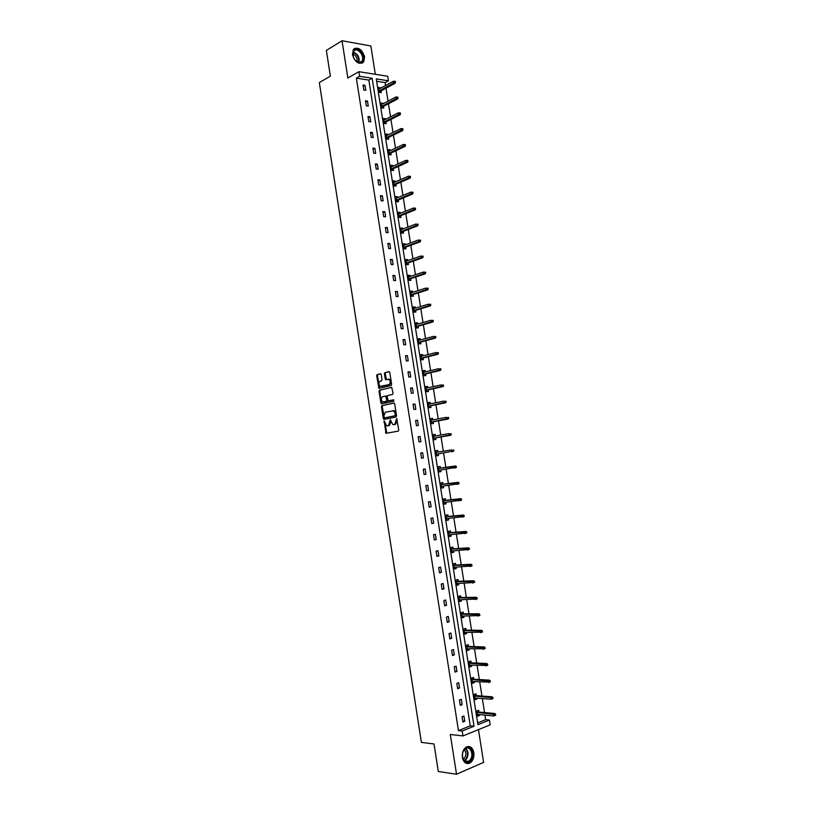 <?xml version="1.0" encoding="UTF-8"?>
<svg xmlns="http://www.w3.org/2000/svg" width="815" height="815" viewBox="0 0 815 815"><rect width="100%" height="100%" fill="white"/><g stroke="black" fill="none" stroke-linecap="round" stroke-linejoin="round"><path stroke-width="1.22" d="M384.16 421.06L385.984 433.315L398.24 431.135L398.759 429.994L396.711 418.645L394.715 424.462L393.706 424.656L392.748 424.513L390.293 419.837L388.531 425.654L386.595 425.705L384.16 421.06M384.609 421.324L386.85 433.244M396.946 418.859L397.129 420.703L396.355 420.805M390.731 420.092L390.925 421.926L390.151 422.017M364.59 56.806L363.673 61.95C358.987 64.976 355.248 62.561 352.457 54.707L353.343 49.603C358.07 46.547 361.819 48.941 364.59 56.806M473.841 752.602C474.299 757.39 472.985 760.864 469.898 763.044C466.16 764.48 463.664 762.626 462.4 757.471C461.952 752.714 463.256 749.24 466.292 747.07C470.061 745.582 472.578 747.426 473.841 752.602M375.308 74.297L370.856 45.986L342.045 40.75L326.357 50.398L330.36 76.141L319.327 82.59L421.375 742.384L434.028 743.983L438.297 771.469L456.512 774.25L483.611 762.371L478.456 729.629M381.247 374.605L380.432 373.769L377.141 374.584L376.652 375.735L378.965 388.297L391.139 385.566L391.648 384.405L389.794 372.496L388.969 371.65L384.935 372.659L384.425 373.82L385.22 378.883L385.709 379.688L388.918 379.362C390.701 381.369 390.691 383.121 388.877 384.639L380.218 386.361C378.455 384.395 378.455 382.643 380.238 381.125L381.532 380.819L382.031 379.658L381.247 374.605M477.641 722.905L485.669 719.686L489.428 720.053L490.182 724.851L462.961 735.935L450.308 734.478L456.512 774.25M462.961 735.935L462.197 731.024L474.024 726.257L372.139 78.25L359.639 76.304L358.916 71.689L387.726 76.274L388.439 80.787L376.265 78.892L477.916 724.688L489.428 720.053M458.448 730.607L470.265 725.87L368.849 80.084L356.359 78.159L458.448 730.607L462.197 731.024M356.359 78.159L359.639 76.304M342.045 40.75L347.852 78.006L358.916 71.689M381.96 405.605L381.461 406.736L383.295 418.523L384.099 419.399L396.039 417.005L396.548 415.854L394.694 403.914L393.859 403.048L381.96 405.605L382.734 405.513L382.235 406.654L384.639 419.287M380.88 402.997L379.057 391.231L379.556 390.079L391.74 387.38L393.034 393.299L392.524 394.46L387.675 395.54L387.166 396.691L388.195 400.878L393.564 399.819L393.788 401.235L381.379 403.812L379.831 391.149L379.057 391.231M383.07 103.75L381.053 102.904L381.838 107.886L383.753 108.14L383.478 106.388M387.981 134.944L387.869 134.261L385.964 134.047L386.748 139.049L388.663 139.253L388.388 137.511M392.912 166.229L392.789 165.455L390.884 165.292L391.669 170.304L393.574 170.457L393.299 168.725M397.852 197.607L397.72 196.741L395.815 196.619L396.61 201.651L398.504 201.763L398.229 200.032M402.814 229.076L402.661 228.118L400.766 228.047L401.561 233.09L403.456 233.151L403.18 231.44M407.785 260.647L407.612 259.588L405.727 259.567L406.522 264.63L408.417 264.641L408.142 262.929M412.767 292.3L412.594 291.149L410.699 291.179L411.504 296.263L413.388 296.222L413.123 294.521M417.779 324.064L417.575 322.811L415.691 322.893L416.496 327.987L418.38 327.895L418.115 326.204M422.791 355.911L422.578 354.566L420.703 354.698L421.508 359.802L423.382 359.66L423.117 357.989M427.824 387.859L427.6 386.412L425.725 386.595L426.53 391.72L428.405 391.526L428.14 389.855M432.877 419.898L432.633 418.36L430.768 418.594L431.573 423.729L433.437 423.484L433.183 421.834M436.626 455.84L438.49 455.544L436.626 455.829L435.821 450.685L437.675 450.4L437.94 452.04M438.226 453.894L438.49 455.544M443.003 484.202L442.739 482.531L440.884 482.877L441.699 488.042L443.554 487.696L441.679 487.92M443.309 486.137L443.554 487.696M448.087 516.455L447.822 514.774L445.968 515.162L446.783 520.347L448.637 519.95L446.752 520.113M448.403 518.483L448.637 519.95M453.181 548.811L452.916 547.099L451.072 547.548L451.887 552.743L453.731 552.295L451.836 552.407M453.517 550.92L453.731 552.295M458.295 581.258L458.02 579.536L456.186 580.025L457.001 585.241L458.845 584.742L456.93 584.793M458.641 583.459L458.845 584.742M463.419 613.807L463.144 612.065L461.31 612.605L462.136 617.841L463.969 617.281L462.054 617.281M463.786 616.089L463.969 617.281M468.564 646.458L468.289 644.685L466.465 645.286L467.29 650.533L469.114 649.932L467.178 649.861M468.941 648.832L469.114 649.932M473.729 679.201L473.444 677.418L471.62 678.07L472.456 683.337L474.269 682.675L472.323 682.542M474.116 681.666L474.269 682.675M478.904 712.055L478.619 710.242L476.795 710.955L477.631 716.232L479.444 715.509L477.488 715.326M479.302 714.602L479.444 715.509M485.669 719.686L484.945 715.122M484.548 712.565L482.337 698.557M481.94 696.041L479.719 682.012M479.332 679.547L477.121 665.498M476.734 663.074L474.513 649.005M474.136 646.621L471.916 632.542M471.549 630.199L469.318 616.099M468.961 613.807L466.73 599.687M466.374 597.436L464.143 583.295M463.796 581.085L461.565 566.924M461.219 564.764L458.977 550.583M458.651 548.464L456.41 534.273M456.084 532.195L453.833 517.973M453.517 515.946L451.265 501.714M450.96 499.717L448.708 485.465M448.403 483.519L446.151 469.257M445.846 467.352L443.594 453.059M443.299 451.194L441.047 436.932M440.742 435.027L438.501 420.825M438.195 418.89L435.964 404.749M435.658 402.773L433.437 388.694M433.122 386.677L430.901 372.659M430.585 370.611L428.374 356.654M428.048 354.566L425.858 340.67M425.522 338.551L423.342 324.716M422.995 322.557L420.825 308.773M420.479 306.583L418.309 292.87M417.963 290.639L415.803 276.978M415.446 274.716L413.307 261.116M412.94 258.813L410.801 245.274M410.434 242.941L408.305 229.463M407.938 227.09L405.819 213.673M405.432 211.268L403.323 197.902M402.946 195.457L400.837 182.153M400.45 179.677L398.362 166.433M397.964 163.927L395.886 150.734M395.479 148.198L393.411 135.066M393.003 132.488L390.945 119.408M390.528 116.8L388.47 103.78M388.052 101.142L386.015 88.183M385.587 85.494L385.128 82.59L376.642 81.286M476.317 695.613L476.031 693.82L474.208 694.502L475.043 699.769L476.856 699.076L474.901 698.924M476.704 698.119L476.856 699.076M471.141 662.819L470.866 661.036L469.043 661.668L469.868 666.925L471.691 666.283L469.756 666.191M471.528 665.234L471.691 666.283M465.997 630.117L465.722 628.365L463.888 628.936L464.713 634.172L466.537 633.591L464.611 633.561M466.363 632.45L466.537 633.591M460.862 597.527L460.587 595.785L458.743 596.305L459.568 601.531L461.402 601.001L459.487 601.022M461.209 599.759L461.402 601.001M455.738 565.019L455.463 563.308L453.629 563.776L454.444 568.982L456.288 568.503L454.383 568.585M456.074 567.179L456.288 568.503M450.634 532.623L450.369 530.922L448.515 531.339L449.34 536.535L451.184 536.107L449.289 536.25M450.96 534.691L451.184 536.107M445.54 500.318L445.275 498.637L443.431 499.004L444.246 504.179L446.09 503.813L444.216 504.006M445.856 502.295L446.09 503.813M440.467 468.105L440.212 466.455L438.348 466.771L439.163 471.926L441.017 471.61L439.153 471.865M440.772 470.011L441.017 471.61M435.404 435.954L435.149 434.364L433.285 434.629L434.1 439.774L435.964 439.499L435.699 437.849M430.351 403.863L430.116 402.376L428.242 402.579L429.047 407.714L430.921 407.49L430.656 405.829M425.308 371.874L425.084 370.479L423.209 370.631L424.014 375.746L425.888 375.583L425.624 373.912M420.285 339.977L420.082 338.673L418.197 338.785L419.002 343.879L420.876 343.767L420.611 342.086M415.273 308.172L415.079 306.97L413.195 307.021L414 312.104L415.884 312.043L415.619 310.352M410.271 276.458L410.098 275.358L408.213 275.368L409.008 280.431L410.903 280.411L410.628 278.71M405.299 244.846L405.137 243.838L403.242 243.797L404.036 248.85L405.931 248.881L405.656 247.169M400.328 213.336L400.185 212.42L398.291 212.328L399.075 217.361L400.98 217.442L400.705 215.72M395.377 181.908L395.244 181.083L393.35 180.94L394.134 185.963L396.039 186.095L395.764 184.373M390.446 150.571L390.324 149.848L388.419 149.654L389.203 154.667L391.119 154.85L390.843 153.108M385.526 119.336L385.424 118.705L383.508 118.47L384.293 123.462L386.208 123.686L385.933 121.934M380.615 88.193L378.608 87.368L379.393 92.34L381.308 92.625L381.033 90.862M385.128 82.59L388.439 80.787M368.849 80.084L372.139 78.25M470.265 725.87L474.024 726.257M365.008 85.341L365.803 90.363L363.836 90.078L363.042 85.045L365.008 85.341L363.245 86.319M367.473 101.05L368.268 106.082L366.302 105.828L365.507 100.775L367.473 101.05L365.701 101.997M369.939 116.779L370.733 121.822L368.767 121.588L367.983 116.535L369.939 116.779L368.166 117.696M372.414 132.539L373.209 137.592L371.243 137.378L370.448 132.315L372.414 132.539L370.621 133.426M374.89 148.32L375.684 153.383L373.728 153.189L372.934 148.116L374.89 148.32L373.097 149.176M377.365 164.121L378.16 169.194L376.204 169.031L375.409 163.947L377.365 164.121L375.572 164.956M379.851 179.952L380.646 185.025L378.69 184.893L377.895 179.799L379.851 179.952L378.048 180.757M382.337 195.804L383.132 200.887L381.186 200.775L380.381 195.682L382.337 195.804L380.524 196.578M384.823 211.676L385.617 216.77L383.671 216.678L382.877 211.584L384.823 211.676L383.009 212.43M387.319 227.579L388.113 232.672L386.167 232.611L385.373 227.507L387.319 227.579L385.495 228.292M389.815 243.502L390.619 248.606L388.673 248.575L387.869 243.451L389.815 243.502L387.991 244.194M392.31 259.445L393.115 264.559L391.18 264.549L390.375 259.425L392.31 259.445L390.477 260.107M394.817 275.419L395.621 280.543L393.686 280.554L392.881 275.429L394.817 275.419L392.983 276.051M397.333 291.413L398.138 296.548L396.202 296.589L395.397 291.444L397.333 291.413L395.479 292.014M399.839 307.438L400.644 312.573L398.718 312.644L397.903 307.489L399.839 307.438L397.985 308.009M402.355 323.484L403.16 328.628L401.235 328.72L400.43 323.565L402.355 323.484L400.501 324.024M404.872 339.549L405.687 344.704L403.761 344.827L402.946 339.661L404.872 339.549L403.018 340.059M407.398 355.646L408.213 360.801L406.288 360.953L405.473 355.778L407.398 355.646L405.534 356.124M409.925 371.762L410.74 376.927L408.814 377.101L408.009 371.925L409.925 371.762L408.05 372.211M412.461 387.899L413.276 393.085L411.351 393.278L410.536 388.093L412.461 387.899L410.577 388.327M414.998 404.067L415.813 409.252L413.888 409.476L413.083 404.281L414.998 404.067L413.103 404.464M417.535 420.255L418.35 425.45L416.434 425.705L415.619 420.499L417.535 420.255L415.64 420.622M420.082 436.473L420.897 441.679L418.981 441.954L418.166 436.738L420.082 436.473L418.177 436.809M422.628 452.712L423.443 457.928L421.528 458.234L420.713 453.008L422.628 452.712L420.713 453.018M425.175 468.982L425.99 474.198L424.085 474.534L423.27 469.297L425.175 468.982M427.732 485.271L428.547 490.498L426.642 490.854L425.827 485.618L427.732 485.271M430.289 501.592L431.104 506.818L429.21 507.205L428.384 501.959L430.289 501.592M432.846 517.933L433.672 523.169L431.777 523.576L430.952 518.33L432.846 517.933M435.414 534.294L436.239 539.54L434.344 539.978L433.519 534.721L435.414 534.294M437.991 550.685L438.816 555.942L436.922 556.4L436.096 551.134L437.991 550.685M440.558 567.097L441.384 572.364L439.499 572.853L438.674 567.576L440.558 567.097M443.136 583.54L443.971 588.817L442.076 589.327L441.251 584.049L443.136 583.54M445.724 600.003L446.549 605.29L444.664 605.83L443.839 600.543L445.724 600.003M448.311 616.497L449.136 621.784L447.262 622.365L446.426 617.057L448.311 616.497M450.899 633.011L451.734 638.308L449.849 638.909L449.024 633.601L450.899 633.011M453.497 649.555L454.322 654.863L452.447 655.494L451.622 650.176L453.497 649.555M456.094 666.12L456.93 671.438L455.055 672.09L454.22 666.772L456.094 666.12M458.692 682.715L459.528 688.043L457.663 688.726L456.828 683.388L458.692 682.715M461.3 699.331L462.136 704.669L460.271 705.372L459.436 700.034L461.3 699.331M463.908 715.977L464.744 721.316L462.879 722.059L462.044 716.711L463.908 715.977M464.744 721.316L462.737 721.112M462.136 704.669L460.129 704.496M459.528 688.043L457.531 687.901M456.93 671.438L454.933 671.326M454.322 654.863L452.335 654.791M451.734 638.308L449.748 638.267M449.136 621.784L447.17 621.774M446.549 605.29L444.582 605.311M443.971 588.817L442.005 588.868M441.384 572.364L439.438 572.446M438.816 555.942L436.86 556.054M436.239 539.54L434.303 539.683M433.672 523.169L431.736 523.342M431.104 506.818L429.179 507.022M428.547 490.498L426.632 490.732M425.99 474.198L424.075 474.462M437.675 450.4L435.821 450.695M423.443 457.928L421.528 458.224M435.149 434.364L433.295 434.69M432.633 418.36L430.778 418.706M430.116 402.376L428.272 402.753M427.6 386.412L425.766 386.819M425.084 370.479L423.26 370.917M422.578 354.566L420.754 355.034M420.082 338.673L418.258 339.172M417.575 322.811L415.762 323.331M415.079 306.97L413.276 307.52M412.594 291.149L410.791 291.729M410.098 275.358L408.305 275.969M407.612 259.588L405.829 260.219M405.137 243.838L403.354 244.5M402.661 228.118L400.878 228.811M400.185 212.42L398.413 213.133M397.72 196.741L395.947 197.485M395.244 181.083L393.492 181.857M392.789 165.455L391.037 166.26M390.324 149.848L388.582 150.673M387.869 134.261L386.127 135.117M385.424 118.705L383.682 119.591M382.969 103.169L381.237 104.076M380.534 87.653L378.802 88.59M388.134 425.766L387.543 425.838M390.925 421.926L389.305 425.552L388.307 425.746M394.297 424.574L393.706 424.656M397.129 420.703L395.489 424.36L394.48 424.554M394.134 403.068L382.734 405.513M384.038 417.239L384.609 417.851L395.081 415.742L395.214 413.47L393.564 410.811L385.413 412.156L383.814 415.793L384.038 417.239M385.332 417.759L384.609 417.851M392.82 410.648L394.338 410.719L395.978 413.378L395.856 415.64L385.373 417.759M391.72 387.37L380.32 390.008L379.831 391.149M389.183 400.848L393.798 399.849M382.683 396.661C380.89 398.168 380.89 399.921 382.693 401.897L386.259 401.408L386.768 400.267L385.74 396.09L382.683 396.661M384.038 401.958L383.519 402.009M385.536 396.029L387.013 396.824L387.532 400.185L387.033 401.326L384.293 401.927M381.654 402.916L382.194 403.741M388.388 379.22L389.692 379.301C391.475 381.298 391.465 383.05 389.652 384.568L381.838 386.392M389.305 371.701L385.709 372.587L385.2 373.759L386.483 379.617L385.709 379.688M380.768 373.81L377.916 374.523L377.427 375.674L379.749 388.225L378.965 388.297M494.939 715.499L495.673 715.203L495.5 714.134L494.776 714.419L494.939 715.499L493.717 715.947L493.411 714.022L494.725 713.492L476.948 711.872M494.776 714.419L477.05 712.514M493.717 715.947L477.346 714.419M494.725 713.492L495.5 714.134M492.301 698.781L493.024 698.506L492.861 697.436L492.128 697.711L492.301 698.781L491.078 699.239L490.773 697.314L492.087 696.815L474.361 695.47M492.128 697.711L474.452 696.071M491.078 699.239L474.758 697.966M492.087 696.815L492.861 697.436M490.386 681.829L490.223 680.759L489.489 681.024L489.662 682.094L490.386 681.829L488.44 682.562L488.134 680.647L489.448 680.158L471.783 679.089M489.489 681.024L471.875 679.649M489.662 682.094L472.17 681.544M489.448 680.158L490.223 680.759M470.999 760.059C466.404 767.272 459.11 756.503 464.112 749.81C468.757 742.689 475.909 753.396 470.999 760.059M464 750.146C460.261 755.026 464.061 764.226 468.594 761.312L470.367 759.631C474.075 754.7 470.255 745.562 465.711 748.516L464 750.146M464.346 749.688C466.221 752.123 466.323 754.873 464.672 757.94L463.328 759.223M466.537 763.441L469.297 762.911L471.508 760.813C474.585 753.712 473.535 748.924 468.33 746.448M361.565 62.286L358.641 62.643C355.819 61.634 353.904 59.352 352.885 55.797C352.345 52.985 352.875 50.988 354.505 49.817C359.527 46.292 366.862 59.291 361.565 62.286M355.075 60.178L358.274 62.348L360.984 62.011L361.829 61.196C365.12 57.213 358.488 47.545 354.444 50.469L353.557 51.325L353.109 56.602M361.911 63.305L363.123 62.205C367.188 57.295 359.058 45.324 354.016 48.869M352.742 54.004C356.074 55.491 357.51 58.099 357.031 61.818M487.747 665.172L487.584 664.103L486.85 664.368L487.024 665.427L487.747 665.172L485.801 665.916L485.496 663.991L486.81 663.532L469.206 662.727M486.85 664.368L469.287 663.247M487.024 665.427L469.583 665.142M486.81 663.532L487.584 664.103M485.119 648.546L484.956 647.487L484.222 647.731L484.385 648.791L485.119 648.546L483.173 649.29L482.867 647.375L484.192 646.927L466.638 646.397M484.222 647.731L466.71 646.876M484.385 648.791L467.005 648.76M484.192 646.927L484.956 647.487M482.49 631.951L482.327 630.881L481.594 631.116L481.757 632.185L482.49 631.951L480.544 632.684L480.239 630.769L481.563 630.352L464.071 630.097M481.594 631.116L464.132 630.525M481.757 632.185L464.428 632.409M481.563 630.352L482.327 630.881M479.872 615.376L479.699 614.316L478.965 614.541L479.139 615.6L479.872 615.376L477.926 616.109L477.621 614.204L478.945 613.797L461.504 613.807M478.965 614.541L461.565 614.204M479.139 615.6L461.861 616.089M478.945 613.797L479.699 614.316M477.244 598.821L477.081 597.762L476.347 597.976L476.51 599.035L477.244 598.821L475.308 599.565L475.002 597.66L476.327 597.273L458.947 597.558M476.347 597.976L458.998 597.904M476.51 599.035L459.293 599.789M476.327 597.273L477.081 597.762M474.636 582.307L474.462 581.248L473.729 581.452L473.892 582.501L474.636 582.307L472.69 583.041L472.394 581.136L473.719 580.769L456.39 581.319M473.729 581.452L456.441 581.635M473.892 582.501L456.736 583.509M473.719 580.769L474.462 581.248M472.017 565.804L471.854 564.744L471.121 564.938L471.284 565.997L472.017 565.804L470.082 566.537L469.776 564.642L471.111 564.296L453.833 565.111M471.121 564.938L453.884 565.386M471.284 565.997L454.169 567.26M471.111 564.296L471.854 564.744M469.409 549.33L469.246 548.281L468.503 548.454L468.676 549.514L469.409 549.33L467.474 550.064L467.178 548.169L468.503 547.843L451.286 548.933M468.503 548.454L451.327 549.167M468.676 549.514L451.622 551.032M468.503 547.843L469.246 548.281M466.812 532.888L466.638 531.828L465.905 532.001L466.068 533.061L466.812 532.888L464.876 533.621L464.57 531.726L465.905 531.421L448.739 532.766M465.905 532.001L448.77 532.959M466.068 533.061L449.065 534.834M465.905 531.421L466.638 531.828M464.214 516.466L464.041 515.416L463.307 515.569L463.47 516.629L464.214 516.466L462.278 517.199L461.973 515.304L463.307 515.019L446.202 516.639M463.307 515.569L446.223 516.792M463.47 516.629L446.518 518.656M463.307 515.019L464.041 515.416M461.616 500.064L461.453 499.014L460.709 499.167L460.872 500.216L461.616 500.064L459.68 500.797L459.385 498.912L460.72 498.648L443.666 500.522M460.709 499.167L443.686 500.634M460.872 500.216L443.981 502.498M460.72 498.648L461.453 499.014M459.018 483.692L458.855 482.653L458.112 482.786L458.285 483.835L459.018 483.692L457.093 484.426L456.797 482.541L458.132 482.297L441.129 484.436M458.112 482.786L441.149 484.518M458.285 483.835L441.435 486.372M458.132 482.297L458.855 482.653M456.431 467.352L456.268 466.302L455.524 466.435L455.687 467.474L456.431 467.352L454.505 468.085L454.21 466.2L455.544 465.966L438.602 468.37M455.524 466.435L438.613 468.411M455.687 467.474L438.898 470.265M455.544 465.966L456.268 466.302M453.853 451.031L453.69 449.982L452.936 450.104L453.109 451.143L453.853 451.031L451.918 451.765L451.622 449.88L436.076 452.335M452.936 450.104L453.69 449.982M453.109 451.143L436.371 454.189M451.276 434.731L451.103 433.692L450.359 433.794L450.522 434.843L451.276 434.731L449.34 435.465L449.045 433.58L433.549 436.28M450.359 433.794L451.103 433.692M450.522 434.843L433.845 438.134M450.685 435.271L433.845 438.164M448.698 418.462L448.535 417.423L447.781 417.514L447.944 418.553L448.698 418.462L446.773 419.195L446.477 417.311L431.023 420.255M447.781 417.514L448.535 417.423M447.944 418.553L431.318 422.099M448.118 419.022L431.329 422.18M446.121 402.213L445.958 401.174L445.214 401.255L445.377 402.304L446.121 402.213L444.195 402.946L443.9 401.072L428.507 404.25M445.214 401.255L445.958 401.174M445.377 402.304L428.792 406.094M445.55 402.793L428.812 406.206M443.554 385.994L443.391 384.955L442.647 385.026L442.81 386.065L443.554 385.994L441.628 386.718L441.333 384.853L425.99 388.266M442.647 385.026L443.391 384.955M442.81 386.065L426.276 390.11M442.983 386.585L426.306 390.263M440.997 369.796L440.823 368.757L440.08 368.818L440.243 369.857L440.997 369.796L439.071 370.519L438.776 368.655L423.474 372.312M440.08 368.818L440.823 368.757M440.243 369.857L423.769 374.146M440.426 370.407L423.8 374.34M438.429 353.629L438.266 352.589L437.512 352.64L437.675 353.679L438.429 353.629L436.514 354.352L436.219 352.488L420.968 356.379M437.512 352.64L438.266 352.589M437.675 353.679L421.253 358.213M437.869 354.25L421.294 358.447M435.872 337.471L435.709 336.442L434.955 336.483L435.118 337.522L435.872 337.471L433.957 338.205L433.662 336.34L418.462 340.466M434.955 336.483L435.709 336.442M435.118 337.522L418.747 342.3M435.312 338.123L418.798 342.575M433.325 321.355L433.162 320.315L432.408 320.356L432.571 321.385L433.325 321.355L431.41 322.078L431.115 320.224L415.966 324.584M432.408 320.356L433.162 320.315M432.571 321.385L416.251 326.418M432.765 322.017L416.302 326.723M430.778 305.258L430.615 304.219L429.862 304.25L430.025 305.279L430.778 305.258L428.863 305.982L428.568 304.117L413.46 308.722M429.862 304.25L430.615 304.219M430.025 305.279L413.755 310.546M430.218 305.941L413.806 310.892M428.232 289.182L428.069 288.153L427.315 288.164L427.478 289.193L428.232 289.182L426.316 289.906L426.021 288.052L410.974 292.88M427.315 288.164L428.069 288.153M427.478 289.193L411.259 294.704M427.681 289.885L411.32 295.091M425.695 273.127L425.532 272.098L424.768 272.108L424.931 273.137L425.695 273.127L423.78 273.85L423.484 272.006L408.478 277.069M424.768 272.108L425.532 272.098M424.931 273.137L408.763 278.893M425.135 273.85L408.835 279.321M423.148 257.102L422.995 256.083L422.231 256.073L422.394 257.092L423.148 257.102L421.243 257.825L420.947 255.981L405.992 261.279M422.231 256.073L422.995 256.083M422.394 257.092L406.278 263.102M422.608 257.846L406.349 263.561M420.622 241.108L420.459 240.079L419.694 240.058L419.857 241.087L420.622 241.108L420.071 241.861L418.706 241.821L418.421 239.977L403.517 245.509M419.694 240.058L420.459 240.079M419.857 241.087L403.802 247.332M420.071 241.861L403.873 247.831M418.095 225.123L417.932 224.105L417.168 224.074L417.331 225.093L418.095 225.123L417.555 225.898L416.18 225.847L415.895 224.003L401.031 229.769M417.168 224.074L417.932 224.105M417.331 225.093L401.316 231.582M417.555 225.898L401.408 232.122M415.569 209.17L415.406 208.151L414.641 208.11L414.804 209.139L415.569 209.17L415.029 209.964L413.653 209.893L413.368 208.049L398.555 214.05M414.804 209.139L398.841 215.863M415.029 209.964L398.932 216.433M413.368 208.049L414.641 208.11M413.042 193.247L412.879 192.228L412.115 192.177L412.278 193.196L413.042 193.247L412.512 194.052L411.137 193.96L410.852 192.126L396.09 198.351M412.278 193.196L396.375 200.164M412.512 194.052L396.467 200.775M410.852 192.126L412.115 192.177M410.526 177.344L410.363 176.325L409.599 176.264L409.762 177.283L410.526 177.344L409.996 178.169L408.621 178.057L408.335 176.223L393.614 182.682M409.762 177.283L393.9 184.485M409.996 178.169L394.002 185.137M408.335 176.223L409.599 176.264M408.009 161.462L407.846 160.443L407.082 160.372L407.245 161.39L408.009 161.462L407.48 162.297L406.104 162.175L405.819 160.351L391.149 167.034M407.245 161.39L391.434 168.837M407.48 162.297L391.546 169.52M405.819 160.351L407.082 160.372M405.503 145.6L405.34 144.591L404.576 144.51L404.739 145.528L405.503 145.6L404.974 146.466L403.598 146.323L403.313 144.489L388.694 151.407M404.739 145.528L388.979 153.21M404.974 146.466L389.091 153.933M403.313 144.489L404.576 144.51M402.997 129.768L402.834 128.76L402.07 128.668L402.233 129.677L402.997 129.768L402.478 130.645L401.092 130.482L400.807 128.658L386.239 135.799M402.233 129.677L386.524 137.603M402.478 130.645L386.636 138.356M400.807 128.658L402.07 128.668M400.491 113.957L400.328 112.949L399.564 112.847L399.727 113.866L400.491 113.957L399.971 114.854L398.596 114.681L398.301 112.857L383.784 120.223M399.727 113.866L384.069 122.016M399.971 114.854L384.191 122.81M398.301 112.857L399.564 112.847M397.995 98.177L397.832 97.168L397.068 97.056L397.221 98.065L397.995 98.177L397.476 99.084L396.1 98.89L395.805 97.067L381.339 104.666M397.221 98.065L381.614 106.459M397.476 99.084L381.746 107.295M395.805 97.067L397.068 97.056M395.499 82.417L395.336 81.408L394.572 81.286L394.725 82.295L395.499 82.417L394.99 83.344L393.604 83.13L393.319 81.306L378.883 89.13M394.725 82.295L379.169 90.923M394.99 83.344L379.311 91.789M393.319 81.306L394.572 81.286M384.578 421.752L383.804 421.844M396.905 419.318L396.141 419.409M390.701 420.54L389.937 420.642M389.305 425.552L388.531 425.654M395.489 424.36L394.715 424.462M386.228 432.378L385.454 432.48M384.059 418.431L383.295 418.523M382.235 406.654L381.461 406.736M395.856 415.64L395.081 415.742M396.212 414.845L395.438 414.937M395.978 413.378L395.214 413.47M380.32 390.008L379.556 390.079M389.285 400.837L388.511 400.919M387.033 401.326L386.259 401.408M387.532 400.185L386.768 400.267M387.013 396.824L386.239 396.905M389.652 384.568L388.877 384.639M385.994 378.822L385.22 378.883M385.2 373.759L384.425 373.82M385.709 372.587L384.935 372.659M379.25 387.42L378.476 387.492M377.427 375.674L376.652 375.735M377.916 374.523L377.141 374.584M465.895 748.414C468.472 751.45 468.686 755.016 466.526 759.101L464.581 760.874M464.255 760.568L466.068 758.897C468.126 755.006 467.953 751.583 465.528 748.628M353.16 52.017C357.877 53.861 359.782 57.335 358.885 62.46M358.468 62.388C359.262 57.549 357.439 54.218 353.007 52.425M363.673 61.95L363.052 62.307M386.748 433.213L385.984 433.315M384.578 419.256L383.804 419.348M394.338 410.719L393.564 410.811M386.514 396.009L385.74 396.09M382.154 403.731L381.379 403.812M389.692 379.301L388.918 379.362M468.594 761.312L464.57 760.864M359.639 62.47L361.829 61.196"/></g></svg>
